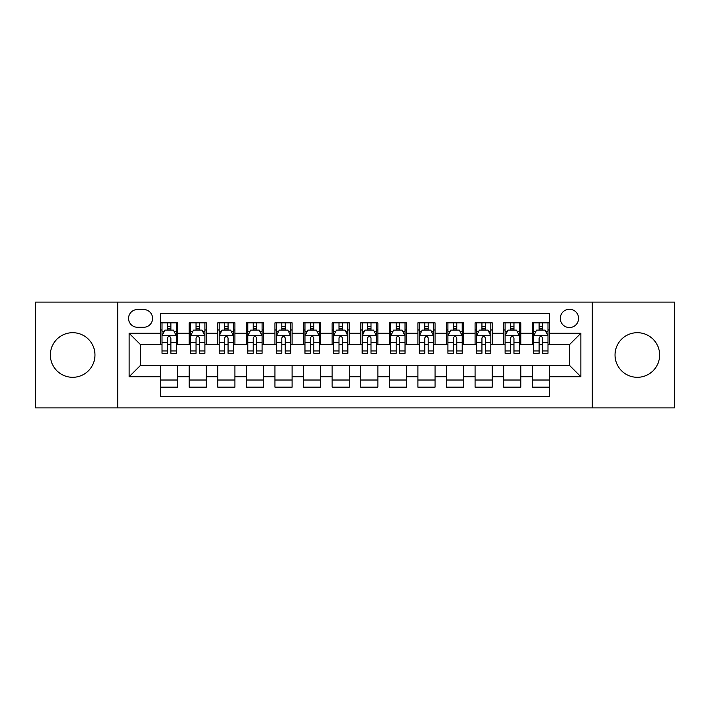 <?xml version="1.0" encoding="UTF-8"?>
<svg xmlns="http://www.w3.org/2000/svg" width="710" height="710" viewBox="0 0 710 710"><rect width="100%" height="100%" fill="white"/><g stroke="black" fill="none" stroke-linecap="round" stroke-linejoin="round"><path stroke-width="1.06" d="M637.332 332.697A22.303 22.303 0 0 0 615.029 355A22.303 22.303 0 0 0 637.332 377.303A22.303 22.303 0 0 0 659.634 355A22.303 22.303 0 0 0 637.332 332.697M72.668 332.697A22.303 22.303 0 0 0 50.366 355A22.303 22.303 0 0 0 72.668 377.303A22.303 22.303 0 0 0 94.971 355A22.303 22.303 0 0 0 72.668 332.697M569.429 309.258A9.15 9.15 0 0 0 560.279 318.408A9.15 9.15 0 0 0 569.429 327.55A9.15 9.15 0 0 0 578.579 318.408A9.15 9.15 0 0 0 569.429 309.258M592.3 407.895L674.5 407.895L674.5 302.105L592.3 302.105L592.3 407.895L117.7 407.895L117.7 302.105L35.5 302.105L35.5 407.895L117.7 407.895M549.416 322.837L532.26 322.837L532.26 333.274L520.829 333.274L520.829 344.705L532.26 344.705L532.26 333.274M520.829 333.274L520.829 322.837L503.674 322.837L503.674 333.274L492.234 333.274L492.234 344.705L503.674 344.705L503.674 333.274M492.234 333.274L492.234 322.837L475.079 322.837L475.079 333.274L463.648 333.274L463.648 344.705L475.079 344.705L475.079 333.274M463.648 333.274L463.648 322.837L446.492 322.837L446.492 333.274L435.052 333.274L435.052 344.705L446.492 344.705L446.492 333.274M435.052 333.274L435.052 322.837L417.897 322.837L417.897 333.274L406.466 333.274L406.466 344.705L417.897 344.705L417.897 333.274M406.466 333.274L406.466 322.837L389.311 322.837L389.311 333.274L377.871 333.274L377.871 344.705L389.311 344.705L389.311 333.274M377.871 333.274L377.871 322.837L360.715 322.837L360.715 333.274L349.284 333.274L349.284 344.705L360.715 344.705L360.715 333.274M349.284 333.274L349.284 322.837L332.129 322.837L332.129 333.274L320.689 333.274L320.689 344.705L332.129 344.705L332.129 333.274M320.689 333.274L320.689 322.837L303.534 322.837L303.534 333.274L292.103 333.274L292.103 344.705L303.534 344.705L303.534 333.274M292.103 333.274L292.103 322.837L274.947 322.837L274.947 333.274L263.508 333.274L263.508 344.705L274.947 344.705L274.947 333.274M263.508 333.274L263.508 322.837L246.352 322.837L246.352 333.274L234.921 333.274L234.921 344.705L246.352 344.705L246.352 333.274M234.921 333.274L234.921 322.837L217.766 322.837L217.766 333.274L206.326 333.274L206.326 344.705L217.766 344.705L217.766 333.274M206.326 333.274L206.326 322.837L189.171 322.837L189.171 344.705L177.74 344.705L177.74 322.837L160.584 322.837M160.584 387.163L177.74 387.163L177.74 365.295L189.171 365.295L189.171 387.163L206.326 387.163L206.326 365.295L217.766 365.295L217.766 376.726L206.326 376.726M217.766 376.726L217.766 387.163L234.921 387.163L234.921 365.295L246.352 365.295L246.352 376.726L234.921 376.726M246.352 376.726L246.352 387.163L263.508 387.163L263.508 365.295L274.947 365.295L274.947 376.726L263.508 376.726M274.947 376.726L274.947 387.163L292.103 387.163L292.103 365.295L303.534 365.295L303.534 376.726L292.103 376.726M303.534 376.726L303.534 387.163L320.689 387.163L320.689 365.295L332.129 365.295L332.129 376.726L320.689 376.726M332.129 376.726L332.129 387.163L349.284 387.163L349.284 365.295L360.715 365.295L360.715 376.726L349.284 376.726M360.715 376.726L360.715 387.163L377.871 387.163L377.871 365.295L389.311 365.295L389.311 376.726L377.871 376.726M389.311 376.726L389.311 387.163L406.466 387.163L406.466 365.295L417.897 365.295L417.897 376.726L406.466 376.726M417.897 376.726L417.897 387.163L435.052 387.163L435.052 365.295L446.492 365.295L446.492 376.726L435.052 376.726M446.492 376.726L446.492 387.163L463.648 387.163L463.648 365.295L475.079 365.295L475.079 376.726L463.648 376.726M475.079 376.726L475.079 387.163L492.234 387.163L492.234 365.295L503.674 365.295L503.674 376.726L492.234 376.726M503.674 376.726L503.674 387.163L520.829 387.163L520.829 365.295L532.26 365.295L532.26 376.726L520.829 376.726M137.429 327.266L143.713 327.266A8.866 8.866 0 0 0 152.579 318.408A8.866 8.866 0 0 0 143.713 309.542L137.429 309.542A8.866 8.866 0 0 0 128.563 318.408A8.866 8.866 0 0 0 137.429 327.266M592.3 302.105L117.7 302.105M549.416 333.274L549.416 313.261L160.584 313.261L160.584 344.705L140.571 344.705L140.571 365.295L160.584 365.295L160.584 396.739L549.416 396.739L549.416 365.295L569.429 365.295L569.429 344.705L549.416 344.705L549.416 333.274L580.869 333.274L580.869 376.726L549.416 376.726M160.584 376.726L129.131 376.726L129.131 333.274L160.584 333.274M532.26 376.726L532.26 387.163L549.416 387.163M160.584 329.981L162.013 329.981M167.445 329.981L170.879 329.981M176.311 329.981L177.74 329.981M160.584 344.421L162.013 344.421M167.445 344.421L170.879 344.421M176.311 344.421L177.74 344.421M160.584 365.579L177.74 365.579M160.584 380.019L177.74 380.019M189.171 344.421L190.608 344.421M196.04 344.421L199.466 344.421M204.897 344.421L206.326 344.421M189.171 329.981L190.608 329.981M196.04 329.981L199.466 329.981M204.897 329.981L206.326 329.981M189.171 365.579L206.326 365.579M189.171 380.019L206.326 380.019M217.766 365.579L234.921 365.579M217.766 380.019L234.921 380.019M217.766 329.981L219.195 329.981M224.626 329.981L228.061 329.981M233.492 329.981L234.921 329.981M217.766 344.421L219.195 344.421M224.626 344.421L228.061 344.421M233.492 344.421L234.921 344.421M246.352 365.579L263.508 365.579M246.352 380.019L263.508 380.019M246.352 329.981L247.781 329.981M253.221 329.981L256.647 329.981M262.079 329.981L263.508 329.981M246.352 344.421L247.781 344.421M253.221 344.421L256.647 344.421M262.079 344.421L263.508 344.421M274.947 365.579L292.103 365.579M274.947 380.019L292.103 380.019M274.947 329.981L276.376 329.981M281.808 329.981L285.242 329.981M290.674 329.981L292.103 329.981M274.947 344.421L276.376 344.421M281.808 344.421L285.242 344.421M290.674 344.421L292.103 344.421M303.534 365.579L320.689 365.579M303.534 380.019L320.689 380.019M303.534 329.981L304.963 329.981M310.394 329.981L313.829 329.981M319.26 329.981L320.689 329.981M303.534 344.421L304.963 344.421M310.394 344.421L313.829 344.421M319.26 344.421L320.689 344.421M332.129 365.579L349.284 365.579M332.129 380.019L349.284 380.019M332.129 329.981L333.558 329.981M338.989 329.981L342.424 329.981M347.856 329.981L349.284 329.981M332.129 344.421L333.558 344.421M338.989 344.421L342.424 344.421M347.856 344.421L349.284 344.421M360.715 365.579L377.871 365.579M360.715 380.019L377.871 380.019M360.715 329.981L362.144 329.981M367.576 329.981L371.01 329.981M376.442 329.981L377.871 329.981M360.715 344.421L362.144 344.421M367.576 344.421L371.01 344.421M376.442 344.421L377.871 344.421M389.311 365.579L406.466 365.579M389.311 380.019L406.466 380.019M389.311 329.981L390.74 329.981M396.171 329.981L399.606 329.981M405.037 329.981L406.466 329.981M389.311 344.421L390.74 344.421M396.171 344.421L399.606 344.421M405.037 344.421L406.466 344.421M417.897 365.579L435.052 365.579M417.897 380.019L435.052 380.019M417.897 329.981L419.326 329.981M424.757 329.981L428.192 329.981M433.624 329.981L435.052 329.981M417.897 344.421L419.326 344.421M424.757 344.421L428.192 344.421M433.624 344.421L435.052 344.421M446.492 365.579L463.648 365.579M446.492 380.019L463.648 380.019M446.492 329.981L447.921 329.981M453.353 329.981L456.778 329.981M462.219 329.981L463.648 329.981M446.492 344.421L447.921 344.421M453.353 344.421L456.778 344.421M462.219 344.421L463.648 344.421M475.079 365.579L492.234 365.579M475.079 380.019L492.234 380.019M475.079 329.981L476.508 329.981M481.939 329.981L485.374 329.981M490.805 329.981L492.234 329.981M475.079 344.421L476.508 344.421M481.939 344.421L485.374 344.421M490.805 344.421L492.234 344.421M503.674 365.579L520.829 365.579M503.674 380.019L520.829 380.019M503.674 329.981L505.103 329.981M510.534 329.981L513.96 329.981M519.392 329.981L520.829 329.981M503.674 344.421L505.103 344.421M510.534 344.421L513.96 344.421M519.392 344.421L520.829 344.421M532.26 365.579L549.416 365.579M532.26 380.019L549.416 380.019M532.26 329.981L533.689 329.981M539.121 329.981L542.555 329.981M547.987 329.981L549.416 329.981M532.26 344.421L533.689 344.421M539.121 344.421L542.555 344.421M547.987 344.421L549.416 344.421M140.571 344.705L129.131 333.274M140.571 365.295L129.131 376.726M580.869 333.274L569.429 344.705M580.869 376.726L569.429 365.295M170.879 326.556L167.445 326.556M176.311 350.953L170.879 350.953L170.879 353.287L176.311 353.287L176.311 335.848L173.453 330.123L164.871 330.123L162.013 335.848L162.013 353.287L167.445 353.287L167.445 350.953L162.013 350.953M162.013 335.848L162.013 322.837M176.311 335.848L176.311 322.837M167.445 330.123L167.445 322.837M170.879 322.837L170.879 330.123M170.879 350.953L170.879 337.987C169.734 335.786 168.589 335.786 167.445 337.987L167.445 350.953M199.466 326.556L196.04 326.556M204.897 350.953L199.466 350.953L199.466 353.287L204.897 353.287L204.897 335.848L202.039 330.123L193.466 330.123L190.608 335.848L190.608 353.287L196.04 353.287L196.04 350.953L190.608 350.953M190.608 335.848L190.608 322.837M204.897 335.848L204.897 322.837M196.04 330.123L196.04 322.837M199.466 322.837L199.466 330.123M199.466 350.953L199.466 337.987C198.321 335.786 197.185 335.786 196.04 337.987L196.04 350.953M228.061 326.556L224.626 326.556M233.492 350.953L228.061 350.953L228.061 353.287L233.492 353.287L233.492 335.848L230.635 330.123L222.052 330.123L219.195 335.848L219.195 353.287L224.626 353.287L224.626 350.953L219.195 350.953M219.195 335.848L219.195 322.837M233.492 335.848L233.492 322.837M224.626 330.123L224.626 322.837M228.061 322.837L228.061 330.123M228.061 350.953L228.061 337.987C226.916 335.786 225.771 335.786 224.626 337.987L224.626 350.953M256.647 326.556L253.221 326.556M262.079 350.953L256.647 350.953L256.647 353.287L262.079 353.287L262.079 335.848L259.221 330.123L250.648 330.123L247.781 335.848L247.781 353.287L253.221 353.287L253.221 350.953L247.781 350.953M247.781 335.848L247.781 322.837M262.079 335.848L262.079 322.837M253.221 330.123L253.221 322.837M256.647 322.837L256.647 330.123M256.647 350.953L256.647 337.987C255.502 335.786 254.366 335.786 253.221 337.987L253.221 350.953M285.242 326.556L281.808 326.556M290.674 350.953L285.242 350.953L285.242 353.287L290.674 353.287L290.674 335.848L287.816 330.123L279.234 330.123L276.376 335.848L276.376 353.287L281.808 353.287L281.808 350.953L276.376 350.953M276.376 335.848L276.376 322.837M290.674 335.848L290.674 322.837M281.808 330.123L281.808 322.837M285.242 322.837L285.242 330.123M285.242 350.953L285.242 337.987C284.098 335.786 282.953 335.786 281.808 337.987L281.808 350.953M313.829 326.556L310.394 326.556M319.26 350.953L313.829 350.953L313.829 353.287L319.26 353.287L319.26 335.848L316.403 330.123L307.829 330.123L304.963 335.848L304.963 353.287L310.394 353.287L310.394 350.953L304.963 350.953M304.963 335.848L304.963 322.837M319.26 335.848L319.26 322.837M310.394 330.123L310.394 322.837M313.829 322.837L313.829 330.123M313.829 350.953L313.829 337.987C312.684 335.786 311.548 335.786 310.394 337.987L310.394 350.953M342.424 326.556L338.989 326.556M347.856 350.953L342.424 350.953L342.424 353.287L347.856 353.287L347.856 335.848L344.989 330.123L336.416 330.123L333.558 335.848L333.558 353.287L338.989 353.287L338.989 350.953L333.558 350.953M333.558 335.848L333.558 322.837M347.856 335.848L347.856 322.837M338.989 330.123L338.989 322.837M342.424 322.837L342.424 330.123M342.424 350.953L342.424 337.987C341.279 335.786 340.134 335.786 338.989 337.987L338.989 350.953M371.01 326.556L367.576 326.556M376.442 350.953L371.01 350.953L371.01 353.287L376.442 353.287L376.442 335.848L373.584 330.123L365.011 330.123L362.144 335.848L362.144 353.287L367.576 353.287L367.576 350.953L362.144 350.953M362.144 335.848L362.144 322.837M376.442 335.848L376.442 322.837M367.576 330.123L367.576 322.837M371.01 322.837L371.01 330.123M371.01 350.953L371.01 337.987C369.866 335.786 368.721 335.786 367.576 337.987L367.576 350.953M399.606 326.556L396.171 326.556M405.037 350.953L399.606 350.953L399.606 353.287L405.037 353.287L405.037 335.848L402.171 330.123L393.597 330.123L390.74 335.848L390.74 353.287L396.171 353.287L396.171 350.953L390.74 350.953M390.74 335.848L390.74 322.837M405.037 335.848L405.037 322.837M396.171 330.123L396.171 322.837M399.606 322.837L399.606 330.123M399.606 350.953L399.606 337.987C398.461 335.786 397.316 335.786 396.171 337.987L396.171 350.953M428.192 326.556L424.757 326.556M433.624 350.953L428.192 350.953L428.192 353.287L433.624 353.287L433.624 335.848L430.766 330.123L422.184 330.123L419.326 335.848L419.326 353.287L424.757 353.287L424.757 350.953L419.326 350.953M419.326 335.848L419.326 322.837M433.624 335.848L433.624 322.837M424.757 330.123L424.757 322.837M428.192 322.837L428.192 330.123M428.192 350.953L428.192 337.987C427.047 335.786 425.902 335.786 424.757 337.987L424.757 350.953M456.778 326.556L453.353 326.556M462.219 350.953L456.778 350.953L456.778 353.287L462.219 353.287L462.219 335.848L459.352 330.123L450.779 330.123L447.921 335.848L447.921 353.287L453.353 353.287L453.353 350.953L447.921 350.953M447.921 335.848L447.921 322.837M462.219 335.848L462.219 322.837M453.353 330.123L453.353 322.837M456.778 322.837L456.778 330.123M456.778 350.953L456.778 337.987C455.642 335.786 454.498 335.786 453.353 337.987L453.353 350.953M485.374 326.556L481.939 326.556M490.805 350.953L485.374 350.953L485.374 353.287L490.805 353.287L490.805 335.848L487.947 330.123L479.365 330.123L476.508 335.848L476.508 353.287L481.939 353.287L481.939 350.953L476.508 350.953M476.508 335.848L476.508 322.837M490.805 335.848L490.805 322.837M481.939 330.123L481.939 322.837M485.374 322.837L485.374 330.123M485.374 350.953L485.374 337.987C484.229 335.786 483.084 335.786 481.939 337.987L481.939 350.953M513.96 326.556L510.534 326.556M519.392 350.953L513.96 350.953L513.96 353.287L519.392 353.287L519.392 335.848L516.534 330.123L507.961 330.123L505.103 335.848L505.103 353.287L510.534 353.287L510.534 350.953L505.103 350.953M505.103 335.848L505.103 322.837M519.392 335.848L519.392 322.837M510.534 330.123L510.534 322.837M513.96 322.837L513.96 330.123M513.96 350.953L513.96 337.987C512.824 335.786 511.679 335.786 510.534 337.987L510.534 350.953M542.555 326.556L539.121 326.556M547.987 350.953L542.555 350.953L542.555 353.287L547.987 353.287L547.987 335.848L545.129 330.123L536.547 330.123L533.689 335.848L533.689 353.287L539.121 353.287L539.121 350.953L533.689 350.953M533.689 335.848L533.689 322.837M547.987 335.848L547.987 322.837M539.121 330.123L539.121 322.837M542.555 322.837L542.555 330.123M542.555 350.953L542.555 337.987C541.41 335.786 540.266 335.786 539.121 337.987L539.121 350.953M189.171 376.726L177.74 376.726M189.171 333.274L177.74 333.274M176.24 335.706L162.084 335.706M162.013 331.703L164.09 331.703M174.234 331.703L176.311 331.703M167.445 342.469L162.013 342.469M176.311 342.469L170.879 342.469M170.879 328.375L167.445 328.375M204.826 335.706L190.679 335.706M190.608 331.703L192.676 331.703M202.829 331.703L204.897 331.703M196.04 342.469L190.608 342.469M204.897 342.469L199.466 342.469M199.466 328.375L196.04 328.375M233.421 335.706L219.266 335.706M219.195 331.703L221.271 331.703M231.416 331.703L233.492 331.703M224.626 342.469L219.195 342.469M233.492 342.469L228.061 342.469M228.061 328.375L224.626 328.375M262.008 335.706L247.861 335.706M247.781 331.703L249.858 331.703M260.011 331.703L262.079 331.703M253.221 342.469L247.781 342.469M262.079 342.469L256.647 342.469M256.647 328.375L253.221 328.375M290.603 335.706L276.447 335.706M276.376 331.703L278.444 331.703M288.597 331.703L290.674 331.703M281.808 342.469L276.376 342.469M290.674 342.469L285.242 342.469M285.242 328.375L281.808 328.375M319.189 335.706L305.034 335.706M304.963 331.703L307.039 331.703M317.192 331.703L319.26 331.703M310.394 342.469L304.963 342.469M319.26 342.469L313.829 342.469M313.829 328.375L310.394 328.375M347.785 335.706L333.629 335.706M333.558 331.703L335.626 331.703M345.779 331.703L347.856 331.703M338.989 342.469L333.558 342.469M347.856 342.469L342.424 342.469M342.424 328.375L338.989 328.375M376.371 335.706L362.215 335.706M362.144 331.703L364.221 331.703M374.374 331.703L376.442 331.703M367.576 342.469L362.144 342.469M376.442 342.469L371.01 342.469M371.01 328.375L367.576 328.375M404.966 335.706L390.811 335.706M390.74 331.703L392.808 331.703M402.961 331.703L405.037 331.703M396.171 342.469L390.74 342.469M405.037 342.469L399.606 342.469M399.606 328.375L396.171 328.375M433.553 335.706L419.397 335.706M419.326 331.703L421.403 331.703M431.556 331.703L433.624 331.703M424.757 342.469L419.326 342.469M433.624 342.469L428.192 342.469M428.192 328.375L424.757 328.375M462.139 335.706L447.992 335.706M447.921 331.703L449.989 331.703M460.142 331.703L462.219 331.703M453.353 342.469L447.921 342.469M462.219 342.469L456.778 342.469M456.778 328.375L453.353 328.375M490.734 335.706L476.579 335.706M476.508 331.703L478.584 331.703M488.728 331.703L490.805 331.703M481.939 342.469L476.508 342.469M490.805 342.469L485.374 342.469M485.374 328.375L481.939 328.375M519.321 335.706L505.174 335.706M505.103 331.703L507.171 331.703M517.324 331.703L519.392 331.703M510.534 342.469L505.103 342.469M519.392 342.469L513.96 342.469M513.96 328.375L510.534 328.375M547.916 335.706L533.76 335.706M533.689 331.703L535.766 331.703M545.91 331.703L547.987 331.703M539.121 342.469L533.689 342.469M547.987 342.469L542.555 342.469M542.555 328.375L539.121 328.375"/></g></svg>
